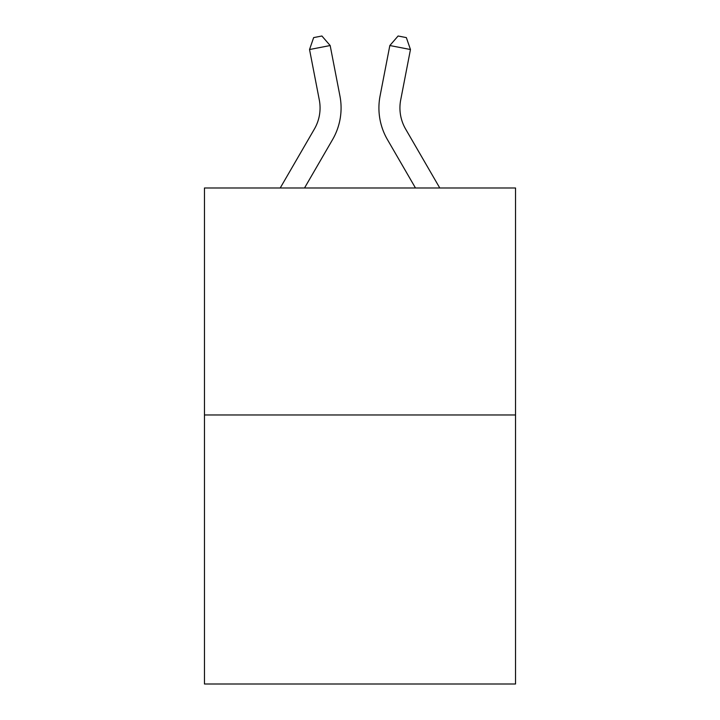 <?xml version="1.0" encoding="UTF-8"?>
<svg xmlns="http://www.w3.org/2000/svg" width="720" height="720" viewBox="0 0 720 720"><rect width="100%" height="100%" fill="white"/><g stroke="black" fill="none" stroke-linecap="round" stroke-linejoin="round"><path stroke-width="1.08" d="M515.529 414.972L515.529 187.983L204.471 187.983L204.471 684L515.529 684L515.529 414.972L204.471 414.972M280.224 187.983L314.397 129.024A42.039 42.039 0 0 0 319.302 99.954L309.537 49.527L313.65 37.602L321.903 36L330.165 45.531L339.93 95.958A63.054 63.054 179.6 0 1 332.586 139.563L304.524 187.983M439.776 187.983L405.603 129.024A42.039 42.039 0 0 1 400.698 99.954L410.463 49.527L389.835 45.531L380.07 95.958A63.054 63.054 -179.6 0 0 387.414 139.563L415.476 187.983M314.397 129.024A42.039 42.039 -0.4 0 0 319.302 99.954A42.039 42.039 -0.4 0 1 314.397 129.024A42.039 42.039 -0.4 0 0 319.302 99.954A42.039 42.039 -0.4 0 1 314.397 129.024A42.039 42.039 -0.4 0 0 319.302 99.954A42.039 42.039 -0.4 0 1 314.397 129.024A42.039 42.039 -0.4 0 0 319.302 99.954A42.039 42.039 -0.4 0 1 314.397 129.024A42.039 42.039 -0.4 0 0 319.302 99.954A42.039 42.039 -0.4 0 1 314.397 129.024A42.039 42.039 -0.4 0 0 319.302 99.954A42.039 42.039 -0.4 0 1 314.397 129.024A42.039 42.039 -0.4 0 0 319.302 99.954A42.039 42.039 -0.4 0 1 314.397 129.024A42.039 42.039 -0.4 0 0 319.302 99.954A42.039 42.039 -0.4 0 1 314.397 129.024A42.039 42.039 -0.4 0 0 319.302 99.954A42.039 42.039 -0.4 0 1 314.397 129.024A42.039 42.039 -0.4 0 0 319.302 99.954A42.039 42.039 -0.4 0 1 314.397 129.024A42.039 42.039 -0.4 0 0 319.302 99.954A42.039 42.039 -0.4 0 1 314.397 129.024A42.039 42.039 -0.4 0 0 319.302 99.954A42.039 42.039 -0.4 0 1 314.397 129.024A42.039 42.039 -0.4 0 0 319.302 99.954A42.039 42.039 -0.4 0 1 314.397 129.024A42.039 42.039 -0.4 0 0 319.302 99.954M405.603 129.024A42.039 42.039 0.4 0 1 400.698 99.954A42.039 42.039 0.4 0 0 405.603 129.024A42.039 42.039 0.4 0 1 400.698 99.954A42.039 42.039 0.4 0 0 405.603 129.024A42.039 42.039 0.4 0 1 400.698 99.954A42.039 42.039 0.4 0 0 405.603 129.024A42.039 42.039 0.4 0 1 400.698 99.954A42.039 42.039 0.4 0 0 405.603 129.024A42.039 42.039 0.4 0 1 400.698 99.954A42.039 42.039 0.4 0 0 405.603 129.024A42.039 42.039 0.4 0 1 400.698 99.954A42.039 42.039 0.4 0 0 405.603 129.024A42.039 42.039 0.4 0 1 400.698 99.954A42.039 42.039 0.4 0 0 405.603 129.024A42.039 42.039 0.4 0 1 400.698 99.954A42.039 42.039 0.4 0 0 405.603 129.024A42.039 42.039 0.4 0 1 400.698 99.954A42.039 42.039 0.4 0 0 405.603 129.024A42.039 42.039 0.4 0 1 400.698 99.954A42.039 42.039 0.4 0 0 405.603 129.024A42.039 42.039 0.4 0 1 400.698 99.954A42.039 42.039 0.4 0 0 405.603 129.024A42.039 42.039 0.4 0 1 400.698 99.954A42.039 42.039 0.4 0 0 405.603 129.024A42.039 42.039 0.4 0 1 400.698 99.954A42.039 42.039 0.4 0 0 405.603 129.024A42.039 42.039 0.4 0 1 400.698 99.954M330.165 45.531L309.537 49.527M389.835 45.531L398.097 36L406.35 37.602L410.463 49.527"/></g></svg>
